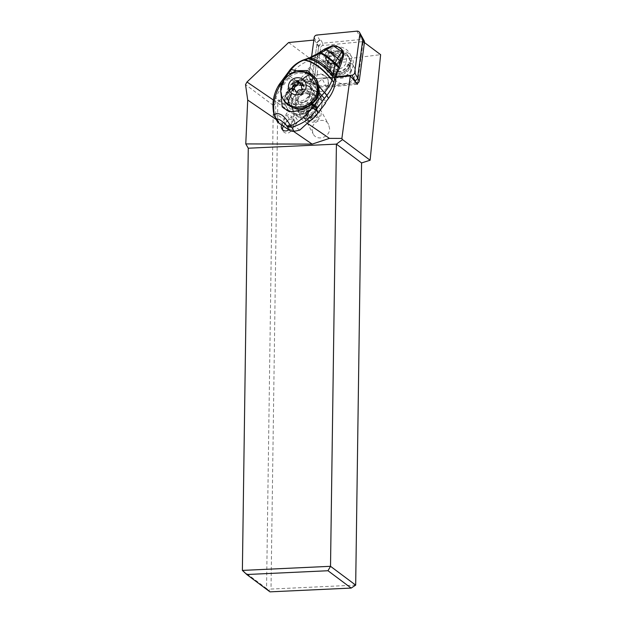 <?xml version="1.0" encoding="UTF-8"?>
<svg xmlns="http://www.w3.org/2000/svg" width="623" height="623" viewBox="0 0 623 623"><rect width="100%" height="100%" fill="white"/><g stroke="black" fill="none" stroke-linecap="round" stroke-linejoin="round"><path stroke-width="0.47" stroke-dasharray="3.12 2.34" d="M309.273 77.735A2.889 2.702 151.2 0 0 311.928 79.074L336.21 76.722L311.928 79.074A2.889 2.702 151.2 0 1 308.977 76.146L311.562 56.973L308.977 76.146A2.889 2.702 151.2 0 0 309.273 77.735L312.193 83.054A2.889 2.702 -28.8 0 0 314.849 84.393L316.546 84.23A4.33 4.05 151.2 0 1 312.123 79.822L316.943 44.031A4.33 4.05 151.2 0 1 320.985 40.23L319.794 40.347A2.889 2.702 -28.8 0 0 317.099 42.878L311.905 81.457A2.889 2.702 -28.8 0 0 312.193 83.054M339.146 47.278A9.314 8.714 -28.8 0 0 328.22 48.937A9.314 8.714 -28.8 0 0 326.265 59.598A9.314 8.714 -28.8 0 0 340.625 61.288A9.314 8.714 -28.8 0 0 342.564 58.757M362.5 37.801A2.889 2.702 -28.8 0 0 359.845 36.461A2.889 2.702 151.2 0 1 362.5 37.801M343.53 53.562A9.314 8.714 151.2 0 1 345.508 55.938A9.314 8.714 151.2 0 1 343.553 66.606A9.314 8.714 151.2 0 1 329.185 64.917A9.314 8.714 151.2 0 1 331.14 54.248A9.314 8.714 151.2 0 1 343.405 53.461M355.678 585.122L271.005 589.062L277.803 102.413L315.635 62.744L380.622 54.668M329.583 128.649L328.547 124.405C324.824 116.727 311.835 120.885 312.139 129.654L313.174 133.906C316.897 141.585 329.886 137.426 329.583 128.649M269.969 591.85L268.754 590.534L271.005 589.062M268.754 590.534L266.551 588.486L273.295 105.365L277.803 102.413M288.613 42.535L315.635 62.744M273.295 105.365L245.532 84.603M276.262 119.561L282.421 123.775L286.346 113.76L289.08 110.777L273.357 100.03M282.421 123.775L282.219 124.032A4.649 4.345 -28.8 0 0 281.658 124.989M283.473 126.235L289.127 118.822A4.649 4.345 151.2 0 1 296.828 119.063A4.649 4.345 151.2 0 1 296.392 123.79L290.715 131.243A4.649 4.345 151.2 0 1 282.577 129.779M307.56 123.424L293.877 114.064A4.649 4.345 -28.8 0 0 289.08 110.777M293.877 114.064L293.612 118.728L289.687 128.743L293.41 131.289M313.836 40.09L310.604 66.941A9.026 8.442 -28.8 0 0 305.885 74.487A9.026 8.442 -28.8 0 0 306.866 78.63A9.026 8.442 -28.8 0 0 322.146 78.677L336.101 77.322M287.912 97.398A15.52 14.516 -28.8 0 0 289.602 104.524A15.52 14.516 -28.8 0 0 306.563 111.237A15.52 14.516 -28.8 0 0 318.485 96.682A15.52 14.516 -28.8 0 0 316.796 89.564A15.52 14.516 -28.8 0 0 299.834 82.851A15.52 14.516 -28.8 0 0 287.912 97.398M357.532 83.225L362.975 42.823A1.082 1.012 -28.8 0 0 361.87 41.718L363.147 41.601L364.416 42.551M314.226 40.051L318.82 45.9L323.018 45.495A2.523 2.367 -28.8 0 0 320.666 47.706L317.06 74.433A9.026 8.442 -28.8 0 0 314.833 75.445L310.604 66.941M364.144 40.799A2.889 2.702 -28.8 0 0 361.488 39.451L361.87 41.718L323.018 45.495L322.636 43.228A4.33 4.05 -28.8 0 0 318.594 47.021L313.766 82.82A4.33 4.05 -28.8 0 0 318.189 87.22L356.543 83.498A2.889 2.702 -28.8 0 0 356.691 83.474M356.917 31.15L361.488 39.451L322.636 43.228L320.985 40.23M364.432 42.387L362.975 42.823L363.147 41.601M357.392 84.3L326.491 87.298A9.026 8.442 -28.8 0 0 327.659 85.172L356.769 82.345A1.082 1.012 -28.8 0 0 357.781 81.403L359.237 80.967M318.415 86.067L327.659 85.172A9.026 8.442 -28.8 0 0 328.228 82.376A9.026 8.442 -28.8 0 0 327.246 78.241A9.026 8.442 -28.8 0 0 317.06 74.433L315.838 83.505A2.523 2.367 -28.8 0 0 318.415 86.067L318.189 87.22L316.546 84.23M326.491 87.298L322.146 78.677M328.57 83.007A9.026 8.442 151.2 0 1 321.639 91.464A9.026 8.442 151.2 0 1 311.78 87.563A9.026 8.442 151.2 0 1 310.799 83.42A9.026 8.442 151.2 0 1 317.73 74.962A9.026 8.442 151.2 0 1 327.589 78.864A9.026 8.442 151.2 0 1 328.57 83.007M318.82 45.9L314.833 75.445M351.279 61.428A14.259 13.34 -28.8 0 0 339.169 46.904A14.259 13.34 -28.8 0 0 323.415 59.426A14.259 13.34 -28.8 0 0 335.524 73.95A14.259 13.34 -28.8 0 0 351.279 61.428M349.721 64.862L349.012 64.831A11.728 10.973 -28.8 0 0 349.55 62.604A11.728 10.973 -28.8 0 0 348.366 56.125A11.728 10.973 -28.8 0 0 331.6 52.916L330.089 51.436L330.883 51.857L332.487 53.43A10.56 9.875 -28.8 0 0 328.757 66.716A10.56 9.875 -28.8 0 0 331.677 69.924A10.56 9.875 -28.8 0 0 347.953 64.005L349.721 64.862A13.083 12.242 -28.8 0 1 329.855 71.341A13.083 12.242 -28.8 0 1 324.91 60.135A13.083 12.242 -28.8 0 1 330.089 51.436M349.012 64.831L351.847 70.228L351.099 69.714L347.953 64.005M353.225 64.979A14.259 13.34 151.2 0 1 337.479 77.493A14.259 13.34 151.2 0 1 325.37 62.978A14.259 13.34 151.2 0 1 341.124 50.455A14.259 13.34 151.2 0 1 353.225 64.979M349.885 66.318A11.821 11.058 151.2 0 1 331.802 72.517A11.821 11.058 151.2 0 1 328.523 68.919A11.821 11.058 151.2 0 1 327.332 62.393A11.821 11.058 151.2 0 1 332.316 54.31L332.378 54.333A11.728 10.973 151.2 0 1 349.145 57.542A11.728 10.973 151.2 0 1 350.328 64.021A11.728 10.973 151.2 0 1 349.791 66.24M343.413 53.625A11.455 10.723 -28.8 0 0 333.032 55.268L332.737 55.065A11.821 11.058 -28.8 0 0 328.944 69.675A11.821 11.058 -28.8 0 0 332.215 73.273A11.821 11.058 -28.8 0 0 345.866 72.891A11.821 11.058 -28.8 0 0 350.297 67.074M350.001 66.871A11.455 10.723 -28.8 0 0 350.585 63.717A11.455 10.723 -28.8 0 0 349.339 58.453A11.455 10.723 -28.8 0 0 343.546 53.664M332.737 55.065L332.316 54.31M332.378 54.333L331.6 52.916M333.032 55.268L335.626 59.138L332.487 53.43M334.878 58.624A11.455 10.723 -28.8 0 0 329.863 67.603A11.455 10.723 -28.8 0 0 331.109 72.86A11.455 10.723 -28.8 0 0 341.996 78.14A11.455 10.723 -28.8 0 0 351.847 70.228M332.923 73.171A11.455 10.723 151.2 0 1 341.731 62.432A11.455 10.723 151.2 0 1 354.253 67.385A11.455 10.723 151.2 0 1 355.492 72.642A11.455 10.723 151.2 0 1 346.692 83.389A11.455 10.723 151.2 0 1 334.169 78.428A11.455 10.723 151.2 0 1 332.923 73.171M351.099 69.714A10.56 9.875 151.2 0 1 334.816 75.632A10.56 9.875 151.2 0 1 331.895 72.424A10.56 9.875 151.2 0 1 331.195 64.956A10.56 9.875 151.2 0 1 335.626 59.138M348.716 64.052A11.985 11.214 151.2 0 1 330.4 70.282A11.985 11.214 151.2 0 1 330.883 51.857M289.687 128.743L289.493 129.008A4.649 4.345 -28.8 0 1 288.714 129.818M242.378 570.411L266.551 588.486M291.595 104.096A15.52 14.516 151.2 0 1 303.518 89.548A15.52 14.516 151.2 0 1 320.479 96.261A15.52 14.516 151.2 0 1 322.169 103.379A15.52 14.516 151.2 0 1 310.246 117.934A15.52 14.516 151.2 0 1 293.285 111.221A15.52 14.516 151.2 0 1 291.595 104.096M316.095 91.659A15.341 14.352 -28.8 0 0 297.21 93.068A15.341 14.352 -28.8 0 0 293.464 111.112A15.341 14.352 -28.8 0 0 297.708 115.777A15.341 14.352 -28.8 0 0 316.593 114.367A15.341 14.352 -28.8 0 0 320.339 96.331A15.341 14.352 -28.8 0 0 316.095 91.659M298.472 82.68C300.644 81.317 303.136 81.083 305.948 81.956L312.061 84.323L316.336 89.05C317.169 90.67 317.714 92.998 317.964 96.028C317.761 99.976 316.204 103.402 313.291 106.315L312.987 105.754L311.5 106.478A15.341 14.352 151.2 0 1 293.137 107.46A15.341 14.352 151.2 0 1 288.885 102.795A15.341 14.352 151.2 0 1 288.356 90.615L289.29 89.51L289.594 90.078C291.611 86.558 294.57 84.089 298.456 82.68A7.219 6.744 152 0 1 293.776 81.527L288.831 78.14A1.807 0.576 -55.6 0 1 289.617 76.162L291.782 73.327A36.087 33.735 -28 0 1 307.637 61.225A43.306 40.479 152 0 0 315.402 57.137L317.278 56.623A43.306 40.479 152 0 0 319.809 54.684L319.062 53.282L308.93 58.539L302.42 60.906C297.584 63.048 293.495 66.17 290.154 70.274A52.044 16.619 124.4 0 0 287.561 73.553A69.893 22.303 124.4 0 0 280.334 83.474L280.039 83.256M289.617 76.162L294.562 79.542A5.412 5.062 -28 0 0 298.043 80.414L309.639 79.3L310.013 81.566A5.412 5.062 -28 0 1 315.456 85.296L315.44 85.242A1.807 0.623 -13.1 0 1 316.897 84.261L319.404 95.023A5.412 5.062 -28 0 0 321.367 97.873L326.32 101.261M319.404 95.023A1.807 0.623 166.9 0 0 317.948 95.997L317.964 96.028A7.219 6.744 152 0 0 318.548 97.585A7.219 6.744 152 0 0 320.588 99.859L325.533 103.239M313.291 106.315A15.341 14.337 152 0 1 312.037 108.238A15.341 14.337 152 0 1 300.013 114.577L298.752 114.687C293.721 115.239 289.695 112.872 286.681 107.592L285.435 104.602A15.341 14.337 152 0 1 288.036 91.83A15.341 14.337 152 0 1 289.594 90.078M311.5 106.478C313.486 103.535 314.319 100.373 314.015 96.986L314.467 95.374L314.771 95.965L313.455 90.553L310.106 86.877C306.898 84.806 303.378 84.354 299.538 85.53L299.266 84.962L297.085 85.382C293.589 86.161 290.684 87.905 288.356 90.615M314.467 95.374A15.341 14.337 -28 0 0 313.891 93.598L312.769 98.629A11.37 10.63 152 0 1 311.36 101.019L308.541 104.703A11.37 10.63 152 0 1 289.609 103.955A11.37 10.63 152 0 1 290.754 92.539L293.573 88.855A11.37 10.63 152 0 1 295.536 86.838A13.535 12.655 -28 0 0 286.152 100.871A13.535 12.655 -28 0 0 298.09 111.743A13.535 12.655 -28 0 0 303.331 110.964A13.535 12.655 -28 0 0 312.769 98.629M299.538 85.53A15.341 14.337 152 0 1 301.501 85.483L301.08 84.845L299.266 84.962A15.341 14.337 -28 0 1 301.205 84.915C299.297 84.736 297.412 85.382 295.536 86.838M286.681 107.592L286.191 106.665C283.387 100.568 284.329 94.883 289.025 89.626L289.29 89.51A15.341 14.337 -28 0 0 287.733 91.262A15.341 14.337 -28 0 0 286.191 106.665A15.341 14.337 -28 0 0 298.207 114.017A15.341 14.337 -28 0 0 311.734 107.67A15.341 14.337 -28 0 0 312.987 105.754M297.085 85.382A12.094 11.315 -28.8 0 0 291.735 101.23A12.094 11.315 -28.8 0 0 295.084 104.905A12.094 11.315 -28.8 0 0 314.015 96.986M299.655 113.23A12.094 11.315 151.2 0 1 296.307 109.547A12.094 11.315 151.2 0 1 299.258 95.327A12.094 11.315 151.2 0 1 314.148 94.213A12.094 11.315 151.2 0 1 317.496 97.897A12.094 11.315 151.2 0 1 314.537 112.117A12.094 11.315 151.2 0 1 299.655 113.23M301.501 85.483A11.37 10.63 152 0 1 313.104 90.732A11.37 10.63 152 0 1 314.194 94.159A15.341 14.337 152 0 1 314.771 95.965M308.953 96.495A11.37 10.63 -28 0 0 310.098 85.071A11.37 10.63 -28 0 0 291.167 84.331L288.348 88.007A11.37 10.63 -28 0 0 287.203 99.423A11.37 10.63 -28 0 0 306.134 100.171L308.953 96.495L311.36 101.019M313.891 93.598L314.194 94.159M281.915 84.05L282.546 84.175L280.7 90.203M289.142 111.657A19.85 18.558 152 0 1 282.188 106.922M282.546 84.175L285.7 78.389A19.85 18.558 152 0 1 296.564 72.081M316.905 79.923A19.85 18.558 152 0 1 317.582 81.091A19.85 18.558 152 0 1 316.679 99.454M288.044 75.897L285.7 78.389M290.193 69.605L291.782 73.327M287.483 73.023L287.561 73.553M279.112 84.619L279.486 84.728C273.505 94.073 271.714 104.15 274.112 114.975L274.073 114.944M307.209 58.733L306.609 59.286L307.637 61.225M318.937 52.862L318.75 53.508M318.875 53.414L318.992 52.83M341.435 49.201L338.445 47.379A6.495 6.074 -28 0 0 331.997 46.959A54.139 50.603 -28 0 0 319.809 54.684M331.997 46.959L331.615 46.242L324.591 49.529L319.397 53.033M332.191 46.024L333.001 45.658M336.529 45.9L338.188 46.896L332.635 45.892M338.445 47.379L341.116 48.867M342.743 51.109A6.495 6.074 -28 0 0 340.906 49.069M338.11 70.874L317.278 56.623M288.831 78.14L281.253 88.053A36.087 33.735 -28 0 0 275.833 98.037L275.639 98.886L285.887 105.894M299.803 130.067L291.105 124.117L291.914 122.661L291.696 116.859C289.29 113.799 287.008 114.126 284.859 117.833L284.415 119.546L275.716 113.596L275.639 98.886M275.716 113.596A36.087 33.735 -28 0 0 276.371 119.219A7.219 6.744 -28 0 0 276.978 120.909M310.013 81.566L305.948 81.956M291.105 124.117A4.509 4.221 152 0 1 284.415 119.546M286.603 121.119A4.509 4.221 -28 0 0 286.152 125.651A4.509 4.221 -28 0 0 293.659 125.947A4.509 4.221 -28 0 0 294.118 121.415A4.509 4.221 -28 0 0 286.603 121.119M324.591 49.529L324.622 49.03M340.088 59.403L341.022 59.387L340.446 55.221L339.706 56.794M337.082 64.2A9.026 8.434 152 0 1 329.263 63.172A9.026 8.434 152 0 1 326.717 60.33A9.026 8.434 152 0 1 325.782 56.483L325.276 54.115A9.275 8.675 152 0 0 327.472 61.568A9.275 8.675 152 0 0 338.266 62.993L337.214 63.258L337.557 65.111L340.812 60.859L340.088 59.504L337.214 63.25M325.743 55.034A8.753 8.185 -28 0 0 327.924 61.342A8.753 8.185 -28 0 0 329.076 62.292A8.753 8.185 -28 0 0 331.272 63.359L337.214 63.258M340.812 60.859L339.706 56.786M340.477 58.484L332.012 52.69L331.498 51.288L328.796 51.779L328.033 50.51L332.402 49.723L331.498 51.288M326.265 57.386L325.922 55.54L328.796 51.779L329.512 53.142L326.265 57.386A9.026 8.434 -28 0 0 327.2 61.233A9.026 8.434 -28 0 0 337.557 65.111M332.012 52.69L329.512 53.142M300.395 112.249A10.825 10.132 -28.8 0 0 313.727 111.26A10.825 10.132 -28.8 0 0 316.367 98.52A10.825 10.132 -28.8 0 0 313.369 95.226A10.825 10.132 -28.8 0 0 300.037 96.222A10.825 10.132 -28.8 0 0 297.397 108.955A10.825 10.132 -28.8 0 0 300.395 112.249M299.087 109.882A10.825 10.132 151.2 0 1 296.089 106.588A10.825 10.132 151.2 0 1 298.736 93.855A10.825 10.132 151.2 0 1 312.068 92.858A10.825 10.132 151.2 0 1 315.067 96.152A10.825 10.132 151.2 0 1 312.419 108.885A10.825 10.132 151.2 0 1 299.087 109.882M295.403 103.184A10.825 10.132 -28.8 0 0 308.735 102.188A10.825 10.132 -28.8 0 0 311.383 89.455A10.825 10.132 -28.8 0 0 308.385 86.161A10.825 10.132 -28.8 0 0 295.053 87.15A10.825 10.132 -28.8 0 0 292.405 99.89A10.825 10.132 -28.8 0 0 295.403 103.184M293.254 99.275A10.825 10.132 151.2 0 1 290.256 95.981A10.825 10.132 151.2 0 1 292.903 83.248A10.825 10.132 151.2 0 1 306.236 82.252A10.825 10.132 151.2 0 1 309.234 85.546A10.825 10.132 151.2 0 1 306.586 98.278A10.825 10.132 151.2 0 1 293.254 99.275M316.032 81.808A18.589 17.389 -28.8 0 0 310.885 76.154A18.589 17.389 -28.8 0 0 287.997 77.859A18.589 17.389 -28.8 0 0 283.457 99.719M294.126 86.776A3.037 2.842 -28.8 0 0 293.924 86.465A0.818 0.771 151.2 0 1 293.791 86.169M299.655 83.116A0.818 0.771 151.2 0 1 300.099 83.653A3.037 2.842 -28.8 0 0 300.379 84.44M301.789 85.663A3.037 2.842 -28.8 0 0 303.292 85.842A0.818 0.771 151.2 0 1 303.884 87.173A3.037 2.842 -28.8 0 0 303.362 91.051A0.818 0.771 151.2 0 1 302.42 92.274A3.037 2.842 -28.8 0 0 298.705 93.964A0.818 0.771 151.2 0 1 297.179 93.855A3.037 2.842 -28.8 0 0 293.986 91.667A0.818 0.771 151.2 0 1 293.402 90.335A3.037 2.842 -28.8 0 0 294.134 89.385M306.921 120.745A9.026 8.442 -28.8 0 0 316.141 121.181A9.026 8.442 -28.8 0 0 321.219 113.441A9.026 8.442 -28.8 0 0 320.238 109.298A9.026 8.442 -28.8 0 0 317.738 106.556A9.026 8.442 -28.8 0 0 308.525 106.112A9.026 8.442 -28.8 0 0 303.448 113.853A9.026 8.442 -28.8 0 0 304.429 117.996A9.026 8.442 -28.8 0 0 306.921 120.745M308.315 119.881A7.219 6.752 -28.8 0 0 318.283 118.066A7.219 6.752 -28.8 0 0 316.967 108.534A7.219 6.752 -28.8 0 0 306.991 110.341A7.219 6.752 -28.8 0 0 308.315 119.881M307.396 115.785A3.037 2.842 -28.8 0 0 307.918 111.914A0.818 0.771 151.2 0 1 308.852 110.684A3.037 2.842 -28.8 0 0 312.567 108.994A0.818 0.771 151.2 0 1 314.093 109.103A3.037 2.842 -28.8 0 0 317.286 111.291A0.818 0.771 151.2 0 1 317.878 112.631A3.037 2.842 -28.8 0 0 317.356 116.501A0.818 0.771 151.2 0 1 316.422 117.731A3.037 2.842 -28.8 0 0 312.707 119.414A0.818 0.771 151.2 0 1 311.181 119.305A3.037 2.842 -28.8 0 0 307.988 117.124A0.818 0.771 151.2 0 1 307.396 115.785L306.049 113.331A0.818 0.771 -28.8 0 0 306.633 114.663A3.037 2.842 151.2 0 1 309.826 116.851A0.818 0.771 -28.8 0 0 311.36 116.96A3.037 2.842 151.2 0 1 315.074 115.271A0.818 0.771 -28.8 0 0 316.009 114.04A3.037 2.842 151.2 0 1 316.531 110.17A0.818 0.771 -28.8 0 0 315.939 108.838A3.037 2.842 151.2 0 1 312.746 106.65A0.818 0.771 -28.8 0 0 311.22 106.541A3.037 2.842 151.2 0 1 307.505 108.231A0.818 0.771 -28.8 0 0 306.571 109.453A3.037 2.842 151.2 0 1 306.049 113.331M314.179 37.567L317.099 42.878M319.794 40.347L316.873 35.036M311.905 81.457L308.977 76.146M311.928 79.074L314.849 84.393M282.219 124.032L283.403 126.181M289.127 118.822L286.346 113.76M293.612 118.728L296.392 123.79M356.769 82.345L356.543 83.498L356.231 82.929M316.943 44.031L318.594 47.021L320.666 47.706M315.838 83.505L313.766 82.82L312.123 79.822M290.715 131.243L289.493 129.008M309.615 121.142L300.013 114.577M293.573 88.855L291.167 84.331M281.503 85.226L282.048 85.335M280.334 83.474A26.633 8.496 124.4 0 0 279.719 84.378L279.361 84.237M279.719 84.378A26.641 8.488 124.4 0 0 279.486 84.728L281.253 88.053M303.829 59.964L302.895 60.704M302.42 60.906L303.401 60.135M307.279 58.71L306.664 59.271M307.622 58.609L306.983 59.169M309.724 57.939L308.93 58.539M340.446 55.221L332.402 49.723M328.033 50.51L325.276 54.115M338.266 62.993L341.022 59.387M315.402 57.137L337.355 72.151M309.639 79.3A7.219 6.744 152 0 1 316.897 84.261M294.562 79.542A1.807 0.576 124.4 0 0 293.776 81.527M276.371 119.219L274.112 114.975M285.435 104.602L275.833 98.037M318.548 97.585L317.948 95.997A1.807 0.623 166.9 0 0 317.971 96.051M315.456 85.296A1.807 0.623 -13.1 0 1 315.44 85.242L315.028 84.144M320.588 99.859A1.807 0.576 -55.6 0 1 321.367 97.873M298.425 82.68L298.043 80.414M298.752 114.687L309 121.703M331.405 51.553L339.878 57.347M325.961 55.79C325.922 59.504 327.69 62.027 331.272 63.359A8.753 8.185 -28 0 0 337.409 63.016M288.348 88.007L290.754 92.539M308.541 104.703L306.134 100.171M300.636 105.926A7.219 6.752 -28.8 0 0 309.522 105.264A7.219 6.752 -28.8 0 0 311.29 96.775A7.219 6.752 -28.8 0 0 309.288 94.579A7.219 6.752 -28.8 0 0 300.403 95.241A7.219 6.752 -28.8 0 0 298.643 103.73A7.219 6.752 -28.8 0 0 300.636 105.926M298.183 101.463A7.219 6.752 151.2 0 1 296.182 99.267A7.219 6.752 151.2 0 1 297.95 90.779A7.219 6.752 151.2 0 1 306.835 90.109A7.219 6.752 151.2 0 1 308.829 92.305A7.219 6.752 151.2 0 1 307.069 100.801A7.219 6.752 151.2 0 1 298.183 101.463M292.569 84.004L293.924 86.465M300.099 83.653L298.744 81.2M303.292 85.842L302.622 84.627M303.884 87.173L302.529 84.72M303.362 91.051L302.108 88.77M302.42 92.274L301.073 89.821M298.705 93.964L297.358 91.511M297.179 93.855L296.05 91.791M293.986 91.667L292.639 89.214M293.402 90.335L292.779 89.198M306.571 109.453L307.918 111.914M308.852 110.684L307.505 108.231M306.633 114.663L307.988 117.124M309.826 116.851L311.181 119.305M311.36 116.96L312.707 119.414M315.074 115.271L316.422 117.731M316.009 114.04L317.356 116.501M316.531 110.17L317.878 112.631M315.939 108.838L317.286 111.291M312.746 106.65L314.093 109.103M311.22 106.541L312.567 108.994M342.58 50.627L345.508 55.938M326.265 59.598L329.185 64.917M293.456 112.927L296.828 119.063M306.866 78.63L311.78 87.563M327.246 78.241L327.589 78.864M312.559 82.213L314.202 85.211M328.944 69.675L328.523 68.919M349.339 58.453L354.253 67.385M331.109 72.86L334.169 78.428M331.895 72.424L328.757 66.716M349.145 57.542L348.366 56.125M281.783 128.759L283.013 130.994M320.479 96.261L316.796 89.564M293.285 111.221L289.602 104.524M320.339 96.331L316.305 88.988M296.307 109.547L291.735 101.23M313.104 90.732L310.098 85.071M316.429 78.911L317.582 81.091M317.162 56.514L338.234 70.929M293.464 111.112L288.885 102.795M286.152 125.651L284.641 122.817M294.118 121.415L291.696 116.859M340.127 59.349L337.261 63.102M327.2 61.233L326.717 60.33M289.609 103.955L287.203 99.423M317.496 97.897L313.455 90.553M297.397 108.955L296.089 106.588M316.367 98.52L315.067 96.152M309.413 94.719L311.29 96.775L308.829 92.305C311.266 98.644 305.955 104.773 298.059 101.323L296.182 99.267L298.643 103.73C295.637 94.548 305.278 91.893 309.413 94.719M292.405 99.89L290.256 95.981M311.383 89.455L309.234 85.546M292.514 83.918L293.861 86.379M298.674 80.982L300.021 83.443M302.723 83.762L304.079 86.215M302.139 88.887L303.16 90.732M302.062 88.676L303.417 91.129M295.909 91.612L297.257 94.065M296.275 91.939L296.898 93.068M291.852 88.84L293.199 91.293M304.429 117.996L313.174 133.906M320.238 109.298L328.547 124.405M306.516 109.375L307.863 111.829M306.773 109.773L308.12 112.226M305.846 114.289L307.201 116.742M309.545 116.065L310.9 118.518M309.904 117.062L311.259 119.523M316.063 114.126L317.411 116.587M315.806 113.729L317.154 116.182M316.725 109.212L318.073 111.665M313.026 107.436L314.381 109.897M312.668 106.44L314.023 108.893"/><path stroke-width="0.93" d="M359.868 34.086A2.889 2.702 151.2 0 0 356.917 31.15L316.873 35.036A2.889 2.702 151.2 0 0 314.179 37.567L311.562 56.973L314.179 37.567A2.889 2.702 151.2 0 1 316.873 35.036L356.917 31.15A2.889 2.702 151.2 0 1 359.868 34.086L354.666 72.665A2.889 2.702 151.2 0 1 351.972 75.188L336.21 76.722L351.972 75.188A2.889 2.702 151.2 0 0 354.666 72.665L357.586 77.976L362.788 39.397A2.889 2.702 -28.8 0 0 362.5 37.801A2.889 2.702 151.2 0 1 362.788 39.397L359.868 34.086L354.666 72.665M342.564 58.757A9.314 8.714 -28.8 0 0 342.58 50.627A9.314 8.714 -28.8 0 0 339.146 47.278M356.231 82.929L354.892 80.507A2.889 2.702 -28.8 0 0 357.586 77.976A2.889 2.702 151.2 0 1 354.892 80.507L354.23 80.569L354.892 80.507L351.972 75.188M293.41 131.289L312.162 144.115L329.427 138.376L341.895 138.415L342.518 139.599L336.412 144.123L361.574 162.938L370.109 160.228L380.622 54.668L364.416 42.551M361.574 162.938L355.678 585.122L351.17 588.073L269.969 591.85L246.786 574.515L327.986 570.738L330.517 566.307L336.412 144.123L248.273 148.219L242.378 570.411L330.517 566.307L355.678 585.122M312.162 144.115L245.774 143.913L247.72 100.046L245.532 84.603L246.988 81.995L288.613 42.535L313.836 40.09M273.357 100.03L246.988 81.995M247.72 100.046L276.262 119.561M282.577 129.779A4.649 4.345 151.2 0 1 283.449 126.267L283.473 126.235M329.427 138.376L307.56 123.424M341.895 138.415L350.313 75.944L336.101 77.322M356.691 83.474A2.889 2.702 -28.8 0 0 359.237 80.967L364.432 42.387A2.889 2.702 -28.8 0 0 364.144 40.799L359.572 32.489M350.313 75.944L357.392 84.3L357.532 83.225M342.518 139.599L370.109 160.228M359.237 80.967L357.586 77.976L362.788 39.397L364.432 42.387M245.774 143.913L248.273 148.219M281.658 124.989A4.649 4.345 -28.8 0 0 288.714 129.818M242.378 570.411L246.786 574.515M327.986 570.738L351.17 588.073M279.018 123.183L276.768 118.938A7.219 6.744 152 0 1 274.72 116.665L276.978 120.909A7.219 6.744 -28 0 0 279.018 123.183L289.134 130.106A7.219 6.744 -28 0 0 293.955 131.243A36.087 33.735 -28 0 0 299.803 130.067L309.615 121.142A36.087 33.735 -28 0 0 317.956 113.152L325.533 103.239A1.807 0.576 124.4 0 1 326.32 101.261L328.485 98.426A36.087 33.735 -28 0 0 335.68 80.398A43.306 40.479 152 0 1 337.355 72.151L338.242 70.967A43.306 40.479 152 0 1 339.403 68.086A54.139 50.603 -28 0 0 343.343 54.723A6.495 6.074 -28 0 0 342.743 51.109L342.432 50.525M280.7 90.203L282.188 106.922L289.142 111.657C297.42 111.696 304.904 109.259 311.593 104.329L312.528 103.527L314.062 105.17L312.287 107.514C305.924 116.104 298.666 122.233 290.513 125.901C288.247 121.672 285.521 118.168 282.336 115.403C278.707 113.199 276.028 113.004 274.299 114.803L274.073 114.944A7.219 7.219 0 0 0 274.72 116.665L274.72 116.665A7.219 6.744 152 0 1 274.112 114.975M319.116 52.791L309.296 57.877L303.362 59.956L309.724 57.939C316.64 58.998 324.458 64.442 333.204 74.269L335.01 76.637L338.297 67.463L334.933 63.748L332.176 79.775C321.717 67.323 312.271 60.719 303.829 59.964L303.401 60.135C298.386 62.347 294.321 65.477 291.214 69.511L288.527 73.086L290.918 73.545L296.244 70.664L307.489 70.57L316.406 78.926L318.82 86.114L318.96 92.406L316.679 99.454L312.528 103.527M296.564 72.081A19.85 18.558 152 0 1 316.905 79.923M287.561 73.553L288.527 73.086L280.031 85.46C274.525 94.875 272.617 104.656 274.299 114.803A7.219 6.946 -86.6 0 0 276.768 118.938C279.229 118.962 281.651 120.613 286.876 125.854L290.513 125.901A7.219 2.975 -103.1 0 0 291.696 126.991L293.955 131.243M290.918 73.545L288.044 75.897M318.96 92.406L321.772 95.498L314.062 105.17L317.613 107.74L316.967 108.682L311.593 104.329M307.279 58.71L306.664 59.271L307.279 58.71C314.88 59.497 323.438 65.454 332.962 76.582L334.621 78.708L333.819 82.353L332.036 80.157C330.502 84.3 328.025 88.334 324.591 92.266L321.772 95.498L324.427 98.45L317.613 107.74M296.244 70.664L291.214 69.511L290.154 70.274M290.186 69.597L279.361 84.237L282.048 85.335M280.031 85.46L279.112 84.619C273.271 94.018 271.597 104.127 274.073 114.951M289.134 130.106L286.876 125.854A7.219 6.744 -28 0 0 291.696 126.991C294.422 126.928 303.681 122.544 305.418 120.846C309.748 117.731 313.338 114.064 316.188 109.835L316.967 108.682M312.287 107.514L316.188 109.835L317.956 113.152M333.694 82.758C332.3 87.228 330.019 91.433 326.849 95.381L324.427 98.45M334.621 78.708L333.009 76.279C323.594 65.306 315.129 59.419 307.622 58.609L306.983 59.169M333.819 82.353L332.036 80.157C321.484 67.58 311.944 60.906 303.401 60.135L302.918 60.143C297.903 62.23 293.659 65.384 290.186 69.605M318.82 86.114L326.849 95.381L324.591 92.266M307.209 58.733L306.609 59.286M338.297 67.463L338.639 66.762L335.182 62.861L338.639 66.762M335.01 76.637L334.668 78.397M308.93 58.539L320.479 53.305C319.272 52.55 318.688 52.62 318.75 53.508M319.062 53.282C319.023 52.379 319.638 52.293 320.915 53.048L320.479 53.305C324.708 55.447 329.52 58.928 334.933 63.748L335.158 62.939C329.972 58.36 325.338 54.995 321.266 52.838L325.884 49.63C329.248 51.475 333.103 54.357 337.456 58.274L341.832 51.841L342.962 54.006L341.848 51.709L333.001 45.658L325.884 49.63C324.832 48.835 324.404 48.804 324.591 49.529M320.915 53.048L321.086 52.939C319.755 52.137 319.132 52.215 319.225 53.157M318.875 53.414C318.82 52.519 319.412 52.449 320.65 53.204C324.84 55.354 329.622 58.811 334.972 63.577L338.367 67.307M339.403 68.086L338.671 66.7L342.962 54.006L343.343 54.723M343.032 53.438L342.424 50.502L341.435 49.201M340.874 61.319L337.456 58.274L335.182 62.861M343.047 53.017L341.848 51.709C342.066 50.089 341.669 49.053 340.656 48.586M332.846 45.689L336.443 45.861L332.635 45.892M338.569 66.902L335.096 63.118C329.863 58.492 325.198 55.097 321.086 52.939L321.266 52.838C319.934 52.02 319.311 52.083 319.397 53.033M282.733 98.395L283.457 99.719A18.589 17.389 -28.8 0 0 288.605 105.373A18.589 17.389 -28.8 0 0 311.492 103.667A18.589 17.389 -28.8 0 0 316.032 81.808L315.3 80.484A18.589 17.389 151.2 0 1 310.76 102.343A18.589 17.389 151.2 0 1 287.881 104.049A18.589 17.389 151.2 0 1 282.733 98.395A18.589 17.389 151.2 0 1 287.273 76.536A18.589 17.389 151.2 0 1 310.153 74.822A18.589 17.389 151.2 0 1 315.3 80.484M302.692 79.207A9.026 8.442 -28.8 0 0 290.232 81.473A9.026 8.442 -28.8 0 0 291.883 93.395A9.026 8.442 151.2 0 0 304.351 91.122A9.026 8.442 151.2 0 0 302.692 79.207A20.209 6.448 -55.6 0 1 310.153 74.822M297.218 81.091A3.037 2.842 151.2 0 1 293.503 82.773A0.818 0.771 -28.8 0 0 292.569 84.004A3.037 2.842 151.2 0 1 292.047 87.874A0.818 0.771 -28.8 0 0 292.639 89.214A3.037 2.842 151.2 0 1 295.832 91.394A0.818 0.771 -28.8 0 0 297.358 91.511A3.037 2.842 151.2 0 1 301.073 89.821A0.818 0.771 -28.8 0 0 302.007 88.591A3.037 2.842 151.2 0 1 302.529 84.72A0.818 0.771 -28.8 0 0 301.937 83.381A3.037 2.842 151.2 0 1 298.744 81.2A0.818 0.771 -28.8 0 0 297.218 81.091L298.573 83.544A0.818 0.771 151.2 0 1 299.655 83.116M293.791 86.169A0.818 0.771 151.2 0 1 294.858 85.234A3.037 2.842 -28.8 0 0 298.573 83.544M299.032 81.987L300.379 84.44A3.037 2.842 -28.8 0 0 301.789 85.663M294.134 89.385A3.037 2.842 -28.8 0 0 294.126 86.776L292.771 84.323M280.334 83.474L282.546 84.175M326.849 95.381L328.485 98.426M332.994 76.372L335.68 80.398M287.881 104.049A20.209 6.448 -55.6 0 1 291.883 93.395M294.858 85.234L293.503 82.773M302.622 84.627L301.937 83.381M296.05 91.791L295.832 91.394M292.779 89.198L292.047 87.874M303.362 59.956L302.918 60.143M341.124 48.874L336.521 45.892M319.56 52.348L324.622 49.03L332.215 45.705M342.424 50.502L341.17 48.913M301.805 88.279L302.139 88.887M295.551 90.608L296.275 91.939"/></g></svg>
